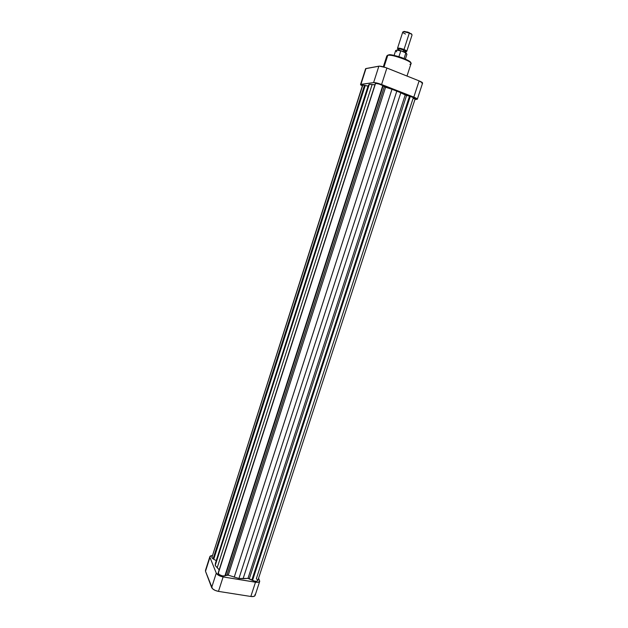 <?xml version="1.0" encoding="UTF-8"?>
<svg xmlns="http://www.w3.org/2000/svg" width="628" height="628" viewBox="0 0 628 628"><rect width="100%" height="100%" fill="white"/><g stroke="black" fill="none" stroke-linecap="round" stroke-linejoin="round"><path stroke-width="0.94" d="M259.733 581.269C259.286 582.235 257.873 582.556 255.486 582.219L250.831 596.474C253.217 596.788 254.638 596.443 255.101 595.438L259.733 581.269L258.587 578.192L259.725 581.293L258.32 582.242L256.538 582.344L223.121 576.928L219.761 575.923L216.275 573.136L209.94 557.342L210.278 556.039L212.327 555.497L209.885 556.573L205.497 571.268L211.652 587.541L216.275 573.136L209.94 557.342L205.497 571.268L212.507 588.734L215.114 590.391L218.466 591.388L250.831 596.474L255.486 582.219L223.121 576.928L218.466 591.388L250.831 596.474L253.673 596.459L255.094 595.462M255.149 594.959L254.992 594.41M205.45 570.46L209.878 556.581M218.466 591.388L223.121 576.928C219.596 576.182 217.312 574.926 216.275 573.136L211.652 587.541C212.672 589.378 214.941 590.658 218.466 591.388M410.626 62.808C412.196 60.523 389.658 53.207 388.834 54.934L390.255 54.903M383.323 66.819L386.817 55.947L387.751 55.374L384.006 67.015L387.751 55.374L386.817 55.947L387.931 55.091C392.728 53.67 412.455 60.516 410.987 63.758C412.533 61.379 392.257 54.047 387.751 55.374L388.473 54.989L387.751 55.374C387.555 53.058 413.734 61.473 410.987 63.758L409.927 64.354M410.602 62.651L410.233 62.046M409.943 61.756L401.606 57.556L391.032 54.958M360.535 84.544L362.332 85.918L360.668 84.866L360.919 84.348L373.605 82.606L376.894 83.029L414.841 97.544L417.322 99.224L414.904 99.609L417.314 99.24C417.33 98.769 416.168 98.062 413.813 97.12L419.119 80.879L385.741 67.581L379.438 66.136L365.653 68.664L360.535 84.544L373.605 82.606L378.872 66.175L365.967 68.546L360.919 84.348L365.567 68.782M422.024 83.383L422.416 83.281M422.589 83.1L419.119 80.879L386.895 68.012L381.589 84.505L413.813 97.12L419.119 80.879C421.459 81.844 422.62 82.59 422.589 83.108L417.314 99.24M378.872 66.175L373.605 82.606C375.34 82.543 378.001 83.179 381.589 84.505L386.895 68.012C383.308 66.662 380.631 66.05 378.872 66.175M405.5 34.03C402.634 32.703 402.046 31.926 403.749 31.698L409.323 33.049L409.283 32.617L404.267 31.4L403.38 31.722M406.143 51.661C407.352 51.386 406.646 50.656 404.008 49.486C405.876 50.279 406.787 50.907 406.748 51.386L412.039 35.035C412.094 34.524 411.183 33.857 409.323 33.049L404.008 49.486L409.323 33.049C405.798 31.738 403.608 31.4 402.76 32.036L397.493 48.395C398.317 47.822 400.491 48.191 404.008 49.486L403.663 50.005C405.704 50.892 406.465 51.512 405.955 51.881L405.507 50.939L402.069 49.431L398.537 48.756L397.846 49.259C398.011 48.435 399.95 48.686 403.663 50.005L404.008 49.486C399.298 47.869 397.241 47.697 397.822 48.976M397.916 49.055L399.785 48.898L403.616 50.012C400.538 48.882 398.639 48.56 397.916 49.055L397.571 50.107M403.098 51.614L403.616 50.012L406.026 51.637L403.616 50.012L403.098 51.614M396.786 51.841L395.664 50.593C396.15 50.075 397.846 50.209 400.75 50.986L398.913 56.669L400.75 50.986C397.775 50.193 396.072 50.067 395.656 50.625C396.715 49.863 398.545 49.942 401.135 50.844L405.837 52.964L404.079 58.514L405.837 53.074L406.92 54.306M406.936 54.267L405.704 52.752L406.936 54.267L405.382 59.071M403.474 31.581L407.682 32.036L411.693 34.148M411.74 34.367L409.323 33.049L411.442 34.179L411.191 33.637M399.746 50.468L397.909 49.102M405.924 51.794L403.419 51.692M401.135 50.844L405.704 52.752M405.821 52.815L406.371 53.223M401.182 50.852L396.715 50.107L400.664 50.703M375.552 83.367L379.029 84.011L382.766 85.565C380.191 84.231 377.789 83.5 375.552 83.367L218.23 573.458L375.552 83.367M375.293 83.65L218.183 572.885L219.203 574.549L222.092 575.813L224.871 575.907L382.766 85.565L224.871 575.907C221.982 576.151 219.769 575.334 218.23 573.458L218.332 572.634M362.568 85.188L211.832 557.672L362.811 85.086L368.149 86.154L216.228 560.631L368.024 86.122L365.245 85.455L213.724 559.258L216.118 560.569L213.724 559.258L365.245 85.455L213.614 558.991L365.025 85.487L362.811 85.086L211.832 557.672L213.614 558.991L213.073 558.896L364.483 85.275L213.073 558.896L211.832 557.672L212.013 556.84M415.241 98.58L257.794 580.61C257.001 581.599 255.243 581.544 252.535 580.445L410.312 96.335L415.241 98.58C414.943 97.952 413.303 97.207 410.312 96.335L252.401 580.162L410.068 96.359L409.503 96.139L251.828 580.068L409.503 96.139L406.591 95.432L249.332 578.702L406.591 95.432L405.209 94.93L247.974 578.412L405.209 94.93L410.312 96.335L252.535 580.445L247.974 578.412L243.107 578.663L400.829 92.732L405.209 94.93L396.872 90.958L238.915 578.482L396.872 90.958L391.966 89.27L234.213 577.203L391.966 89.27L400.829 92.732L243.107 578.663L238.915 578.482L228.262 575.162L385.576 87.261L391.966 89.27L384.305 86.727L226.959 575.02L384.305 86.727L383.119 85.824L225.342 575.719L383.119 85.824L382.727 85.675L385.576 87.261L228.262 575.162L224.95 575.656L227.713 574.997L238.915 578.482L248.445 578.412L254.528 581.143L256.899 581.238L257.794 580.602M257.825 580.382L256.35 578.663L413.051 98.502L414.197 98.706M215.553 562.743L215.216 565.459L219.172 569.824L215.216 565.459L369.303 84.333L374.845 84.811L372.137 84.513L217.178 567.83L372.137 84.513L369.303 84.333L215.216 565.459L215.396 563.473L368.612 84.984L369.303 84.333L368.44 85.251L215.396 563.473L368.44 85.251M415.171 98.659L414.637 98.737M410.987 63.758L406.999 76.043M403.749 31.698L404.267 31.4M394.101 55.429L395.656 50.625M406.018 51.677L405.68 52.728"/></g></svg>
